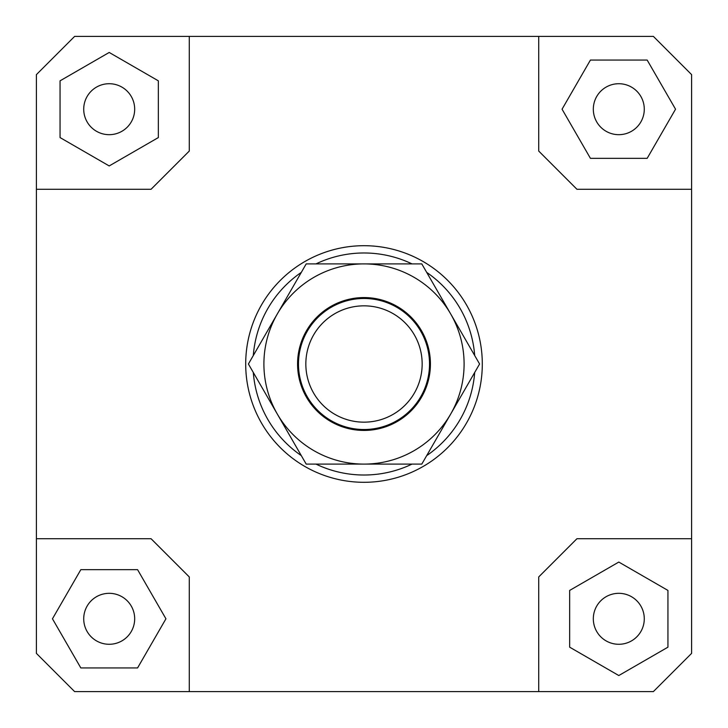 <?xml version="1.0" encoding="UTF-8"?>
<svg xmlns="http://www.w3.org/2000/svg" width="728" height="728" viewBox="0 0 728 728"><rect width="100%" height="100%" fill="white"/><g stroke="black" fill="none" stroke-linecap="round" stroke-linejoin="round"><path stroke-width="1.09" d="M429.038 371.908A65.52 65.52 0 0 0 371.908 298.962A65.52 65.52 0 0 0 298.962 356.092A65.52 65.52 0 0 0 356.092 429.038A65.52 65.52 0 0 0 429.038 371.908M421.74 371.016A58.167 58.167 0 0 1 356.984 421.74A58.167 58.167 0 0 1 306.261 356.984A58.167 58.167 0 0 1 371.016 306.261A58.167 58.167 0 0 1 421.74 371.016M134.68 618.8A25.48 25.48 0 0 1 109.2 644.28A25.48 25.48 0 0 1 83.72 618.8A25.48 25.48 0 0 1 109.2 593.32A25.48 25.48 0 0 1 134.68 618.8M618.8 593.32A25.48 25.48 0 0 1 644.28 618.8A25.48 25.48 0 0 1 618.8 644.28A25.48 25.48 0 0 1 593.32 618.8A25.48 25.48 0 0 1 618.8 593.32M593.32 109.2A25.48 25.48 0 0 1 618.8 83.72A25.48 25.48 0 0 1 644.28 109.2A25.48 25.48 0 0 1 618.8 134.68A25.48 25.48 0 0 1 593.32 109.2M109.2 134.68A25.48 25.48 0 0 1 83.72 109.2A25.48 25.48 0 0 1 109.2 83.72A25.48 25.48 0 0 1 134.68 109.2A25.48 25.48 0 0 1 109.2 134.68M482.3 364A118.3 118.3 0 0 1 364 482.3A118.3 118.3 0 0 1 245.7 364A118.3 118.3 0 0 0 364 482.3A118.3 118.3 0 0 0 482.3 364A118.3 118.3 0 0 0 364 245.7A118.3 118.3 0 0 0 245.7 364A118.3 118.3 0 0 1 364 245.7A118.3 118.3 0 0 1 482.3 364M253.308 355.528A111.02 111.02 0 0 1 301.319 272.372M315.988 263.9A111.02 111.02 0 0 1 412.012 263.9M426.681 272.372A111.02 111.02 0 0 1 474.692 355.528M474.692 372.472A111.02 111.02 0 0 1 426.681 455.628M412.012 464.1A111.02 111.02 0 0 1 315.988 464.1M301.319 455.628A111.02 111.02 0 0 1 253.308 372.472M36.4 538.72L151.06 538.72L189.28 576.94L189.28 691.6L74.62 691.6L36.4 653.38L36.4 74.62L74.62 36.4L653.38 36.4L691.6 74.62L691.6 653.38L653.38 691.6L538.72 691.6L538.72 576.94L576.94 538.72L691.6 538.72M538.72 36.4L538.72 151.06L576.94 189.28L691.6 189.28M36.4 189.28L151.06 189.28L189.28 151.06L189.28 36.4M60.06 80.826L60.06 137.574L109.2 165.939L158.34 137.574L158.34 80.826L109.2 52.462L60.06 80.826M647.174 60.06L590.426 60.06L562.062 109.2L590.426 158.34L647.174 158.34L675.538 109.2L647.174 60.06M667.94 647.174L667.94 590.426L618.8 562.062L569.66 590.426L569.66 647.174L618.8 675.538L667.94 647.174M538.72 691.6L189.28 691.6M80.826 667.94L137.574 667.94L165.939 618.8L137.574 569.66L80.826 569.66L52.462 618.8L80.826 667.94M277.313 313.95A100.1 100.1 0 0 0 364 464.1A100.1 100.1 0 0 0 450.687 313.95L479.588 364L421.794 464.1L306.206 464.1L248.412 364L306.206 263.9L364 263.9A100.1 100.1 0 0 0 277.313 313.95M430.43 364A66.43 66.43 0 0 1 364 430.43A66.43 66.43 0 0 1 297.57 364A66.43 66.43 0 0 1 364 297.57A66.43 66.43 0 0 1 430.43 364M364 263.9L421.794 263.9L450.687 313.95A100.1 100.1 0 0 0 364 263.9"/></g></svg>
